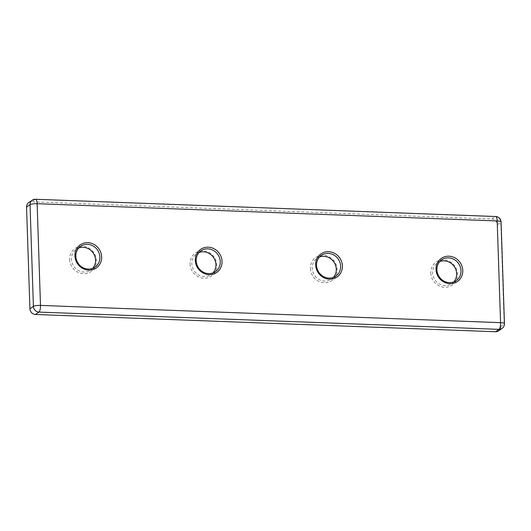 <?xml version="1.0" encoding="UTF-8"?>
<svg xmlns="http://www.w3.org/2000/svg" width="531" height="531" viewBox="0 0 531 531"><rect width="100%" height="100%" fill="white"/><g stroke="black" fill="none" stroke-linecap="round" stroke-linejoin="round"><path stroke-width="0.4" stroke-dasharray="2.65 1.99" d="M430.794 273.027A14.071 13.043 55.6 0 0 444.626 287.271A14.071 13.043 55.6 0 0 457.543 274.029A14.071 13.043 55.6 0 0 443.717 259.785A14.071 13.043 55.6 0 0 430.794 273.027M453.753 281.921A12.664 11.742 -124.4 0 1 451.762 283.68A12.664 11.742 -124.4 0 1 439.363 283.966A12.664 11.742 -124.4 0 1 432.566 272.781A12.664 11.742 -124.4 0 1 437.451 262.779A12.664 11.742 -124.4 0 1 439.814 261.557M310.429 268.513A14.071 13.043 55.6 0 0 324.262 282.757A14.071 13.043 55.6 0 0 337.178 269.516A14.071 13.043 55.6 0 0 323.346 255.272A14.071 13.043 55.6 0 0 310.429 268.513M333.388 277.408A12.664 11.742 -124.4 0 1 331.39 279.167A12.664 11.742 -124.4 0 1 318.998 279.452A12.664 11.742 -124.4 0 1 312.201 268.261A12.664 11.742 -124.4 0 1 317.087 258.265A12.664 11.742 -124.4 0 1 319.443 257.044M190.065 263.993A14.071 13.043 55.6 0 0 203.891 278.244A14.071 13.043 55.6 0 0 216.814 265.002A14.071 13.043 55.6 0 0 202.981 250.751A14.071 13.043 55.6 0 0 190.065 263.993M213.024 272.894A12.664 11.742 -124.4 0 1 211.026 274.653A12.664 11.742 -124.4 0 1 198.634 274.939A12.664 11.742 -124.4 0 1 191.837 263.748A12.664 11.742 -124.4 0 1 196.716 253.752A12.664 11.742 -124.4 0 1 199.079 252.524M69.694 259.48A14.071 13.043 55.6 0 0 83.526 273.724A14.071 13.043 55.6 0 0 96.443 260.482A14.071 13.043 55.6 0 0 82.617 246.238A14.071 13.043 55.6 0 0 69.694 259.48M92.653 268.381A12.664 11.742 -124.4 0 1 90.662 270.133A12.664 11.742 -124.4 0 1 78.263 270.418A12.664 11.742 -124.4 0 1 71.473 259.234A12.664 11.742 -124.4 0 1 76.351 249.231A12.664 11.742 -124.4 0 1 78.714 248.01M28.72 202.63A5.629 5.217 -124.4 0 1 31.714 201.78L35.199 199.39L495.27 216.648L491.786 219.037L31.714 201.78M491.786 219.037A5.629 5.217 -124.4 0 1 497.315 224.732L500.799 222.35L504.171 324.056L500.693 326.439L497.315 224.732M500.693 326.439A5.629 5.217 -124.4 0 1 498.523 330.879M32.205 200.247A5.629 5.217 -124.4 0 1 35.199 199.39A5.629 1.739 92.1 0 1 35.59 199.264M504.45 323.664A5.629 1.195 -1.9 0 1 504.171 324.056A5.629 5.217 -124.4 0 1 502.001 328.497M495.662 216.522A5.629 1.739 92.1 0 0 495.27 216.648A5.629 5.217 -124.4 0 1 500.799 222.35A5.629 1.195 -1.9 0 0 501.078 221.965M456.116 280.7L451.762 283.68M95.016 267.153L90.662 270.133M335.745 276.186L331.39 279.167M215.38 271.673L211.026 274.653M201.07 250.771L196.716 253.752M321.441 255.285L317.087 258.265M80.705 246.251L76.351 249.231M441.805 259.798L437.451 262.779"/><path stroke-width="0.8" d="M462.767 270.452A14.071 13.043 -124.4 0 1 449.85 283.693A14.071 13.043 -124.4 0 1 436.017 269.449A14.071 13.043 -124.4 0 1 448.941 256.207A14.071 13.043 -124.4 0 1 462.767 270.452M436.92 269.801A12.664 11.742 55.6 0 0 443.717 280.985A12.664 11.742 55.6 0 0 456.116 280.7A12.664 11.742 55.6 0 0 460.994 270.704A12.664 11.742 55.6 0 0 454.204 259.513A12.664 11.742 55.6 0 0 441.805 259.798A12.664 11.742 55.6 0 0 436.92 269.801M439.814 261.557A12.664 11.742 -124.4 0 1 456.64 273.684A12.664 11.742 -124.4 0 1 453.753 281.921M342.402 265.938A14.071 13.043 -124.4 0 1 329.485 279.18A14.071 13.043 -124.4 0 1 315.653 264.936A14.071 13.043 -124.4 0 1 328.57 251.694A14.071 13.043 -124.4 0 1 342.402 265.938M316.556 265.281A12.664 11.742 55.6 0 0 323.352 276.472A12.664 11.742 55.6 0 0 335.745 276.186A12.664 11.742 55.6 0 0 340.63 266.184A12.664 11.742 55.6 0 0 333.833 254.999A12.664 11.742 55.6 0 0 321.441 255.285A12.664 11.742 55.6 0 0 316.556 265.281M319.443 257.044A12.664 11.742 -124.4 0 1 336.276 269.164A12.664 11.742 -124.4 0 1 333.388 277.408M222.038 261.425A14.071 13.043 -124.4 0 1 209.114 274.666A14.071 13.043 -124.4 0 1 195.289 260.422A14.071 13.043 -124.4 0 1 208.205 247.18A14.071 13.043 -124.4 0 1 222.038 261.425M196.191 260.767A12.664 11.742 55.6 0 0 202.981 271.958A12.664 11.742 55.6 0 0 215.38 271.673A12.664 11.742 55.6 0 0 220.265 261.67A12.664 11.742 55.6 0 0 213.469 250.486A12.664 11.742 55.6 0 0 201.07 250.771A12.664 11.742 55.6 0 0 196.191 260.767M199.079 252.524A12.664 11.742 -124.4 0 1 215.911 264.65A12.664 11.742 -124.4 0 1 213.024 272.894M101.667 256.911A14.071 13.043 -124.4 0 1 88.75 270.153A14.071 13.043 -124.4 0 1 74.924 255.902A14.071 13.043 -124.4 0 1 87.841 242.66A14.071 13.043 -124.4 0 1 101.667 256.911M75.82 256.254A12.664 11.742 55.6 0 0 82.617 267.438A12.664 11.742 55.6 0 0 95.016 267.153A12.664 11.742 55.6 0 0 99.894 257.157A12.664 11.742 55.6 0 0 93.104 245.966A12.664 11.742 55.6 0 0 80.705 246.251A12.664 11.742 55.6 0 0 75.82 256.254M78.714 248.01A12.664 11.742 -124.4 0 1 95.54 260.137A12.664 11.742 -124.4 0 1 92.653 268.381M26.55 207.077L29.922 308.776L33.407 306.394L30.035 204.687L26.55 207.077A5.629 5.217 -124.4 0 1 28.72 202.63L32.205 200.247A5.629 5.217 -124.4 0 0 30.035 204.687A5.629 1.195 -1.9 0 1 37.124 203.698L40.495 305.405L500.567 322.662L497.189 220.956L37.124 203.698A5.629 1.739 92.1 0 0 35.59 199.264A5.629 5.629 0 0 0 32.205 200.247M502.001 328.497A5.629 5.629 0 0 0 504.45 323.664A5.629 1.195 -1.9 0 0 500.567 322.662A5.629 1.739 92.1 0 1 499.007 329.353A5.629 5.217 -124.4 0 0 502.001 328.497L498.523 330.879A5.629 5.217 -124.4 0 1 495.523 331.736L499.007 329.353L38.936 312.089L35.458 314.478L495.523 331.736M35.458 314.478A5.629 5.217 -124.4 0 1 29.922 308.776M38.936 312.089A5.629 5.217 -124.4 0 1 33.407 306.394A5.629 1.195 -1.9 0 1 40.495 305.405A5.629 1.739 92.1 0 1 38.936 312.089M35.59 199.264L495.662 216.522A5.629 1.739 92.1 0 1 497.189 220.956A5.629 1.195 -1.9 0 1 501.078 221.965L504.45 323.664M501.078 221.965A5.629 5.629 0 0 0 495.662 216.522"/></g></svg>
